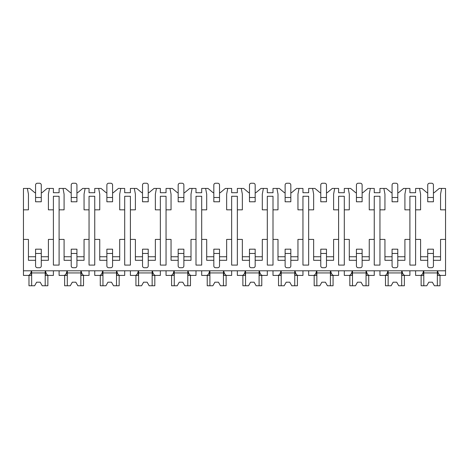 <?xml version="1.0" encoding="UTF-8"?>
<svg xmlns="http://www.w3.org/2000/svg" width="469" height="469" viewBox="0 0 469 469"><rect width="100%" height="100%" fill="white"/><g stroke="black" fill="none" stroke-linecap="round" stroke-linejoin="round"><path stroke-width="0.7" d="M23.45 209.831L28.439 209.831L28.439 194.143L27.372 188.438L23.45 188.438L23.45 275.426L28.322 275.426C29.764 275.221 30.784 273.673 31.388 270.795L31.388 275.426L27.372 275.426M433.426 260.313L440.561 260.313L440.561 239.419L445.55 239.419L445.55 275.426L440.678 275.426C439.236 275.221 438.216 273.673 437.612 270.795L437.612 275.426L441.628 275.426M23.45 239.419L28.439 239.419L28.439 260.313L35.574 260.313M397.776 260.313L404.911 260.313L404.911 239.419L409.9 239.419L409.9 265.091L415.604 265.091L415.604 239.419L420.593 239.419L420.593 260.313L427.722 260.313M362.127 260.313L369.255 260.313L369.255 239.419L374.25 239.419L374.25 265.091L379.954 265.091L379.954 239.419L384.943 239.419L384.943 260.313L392.072 260.313M326.477 260.313L333.606 260.313L333.606 239.419L338.6 239.419L338.6 265.091L344.305 265.091L344.305 239.419L349.294 239.419L349.294 260.313L356.422 260.313M290.827 260.313L297.956 260.313L297.956 239.419L302.951 239.419L302.951 265.091L308.655 265.091L308.655 239.419L313.644 239.419L313.644 260.313L320.773 260.313M255.177 260.313L262.306 260.313L262.306 239.419L267.301 239.419L267.301 265.091L273.005 265.091L273.005 239.419L277.994 239.419L277.994 260.313L285.123 260.313M219.527 260.313L226.656 260.313L226.656 239.419L231.651 239.419L231.651 265.091L237.349 265.091L237.349 239.419L242.344 239.419L242.344 260.313L249.473 260.313M183.877 260.313L191.006 260.313L191.006 239.419L195.995 239.419L195.995 265.091L201.699 265.091L201.699 239.419L206.694 239.419L206.694 260.313L213.823 260.313M148.227 260.313L155.356 260.313L155.356 239.419L160.345 239.419L160.345 265.091L166.049 265.091L166.049 239.419L171.044 239.419L171.044 260.313L178.173 260.313M112.578 260.313L119.706 260.313L119.706 239.419L124.695 239.419L124.695 265.091L130.4 265.091L130.4 239.419L135.394 239.419L135.394 260.313L142.523 260.313M76.928 260.313L84.057 260.313L84.057 239.419L89.046 239.419L89.046 265.091L94.75 265.091L94.75 239.419L99.745 239.419L99.745 260.313L106.873 260.313M41.278 260.313L48.407 260.313L48.407 239.419L53.396 239.419L53.396 265.091L59.1 265.091L59.1 239.419L64.089 239.419L64.089 260.313L71.224 260.313M433.426 192.718L434.142 192.718L439.242 188.438L441.628 188.438L440.561 194.143L440.561 209.831L445.55 209.831L445.55 239.419M23.45 270.795L445.55 270.795M59.1 239.419L59.1 196.282L53.396 196.282L53.396 239.419M415.604 239.419L415.604 196.282L409.9 196.282L409.9 239.419M397.776 192.718L398.492 192.718L403.592 188.438L409.9 188.438L409.9 192.718L415.604 192.718L415.604 188.438L421.912 188.438L427.013 192.718L427.722 192.718M440.561 256.748L433.426 256.748M427.722 256.748L420.593 256.748M379.954 239.419L379.954 209.831L384.943 209.831L384.943 194.143L383.877 188.438L386.263 188.438L391.363 192.718L392.072 192.718M404.911 256.748L397.776 256.748M392.072 256.748L384.943 256.748M344.305 239.419L344.305 209.831L349.294 209.831L349.294 194.143L348.227 188.438L350.613 188.438L355.713 192.718L356.422 192.718M362.127 192.718L362.842 192.718L367.936 188.438L370.328 188.438L369.255 194.143L369.255 209.831L374.25 209.831L374.25 196.282L379.954 196.282L379.954 209.831M374.25 239.419L374.25 209.831M369.255 256.748L362.127 256.748M356.422 256.748L349.294 256.748M308.655 239.419L308.655 209.831L313.644 209.831L313.644 194.143L312.577 188.438L314.963 188.438L320.063 192.718L320.773 192.718M326.477 192.718L327.192 192.718L332.286 188.438L334.678 188.438L333.606 194.143L333.606 209.831L338.6 209.831L338.6 196.282L344.305 196.282L344.305 209.831M338.6 239.419L338.6 209.831M333.606 256.748L326.477 256.748M320.773 256.748L313.644 256.748M273.005 239.419L273.005 209.831L277.994 209.831L277.994 194.143L276.921 188.438L279.313 188.438L284.413 192.718L285.123 192.718M290.827 192.718L291.542 192.718L296.637 188.438L299.029 188.438L297.956 194.143L297.956 209.831L302.951 209.831L302.951 196.282L308.655 196.282L308.655 209.831M302.951 239.419L302.951 209.831M297.956 256.748L290.827 256.748M285.123 256.748L277.994 256.748M237.349 239.419L237.349 209.831L242.344 209.831L242.344 194.143L241.271 188.438L243.663 188.438L248.758 192.718L249.473 192.718M255.177 192.718L255.892 192.718L260.987 188.438L263.379 188.438L262.306 194.143L262.306 209.831L267.301 209.831L267.301 196.282L273.005 196.282L273.005 209.831M267.301 239.419L267.301 209.831M262.306 256.748L255.177 256.748M249.473 256.748L242.344 256.748M201.699 239.419L201.699 209.831L206.694 209.831L206.694 194.143L205.621 188.438L208.013 188.438L213.108 192.718L213.823 192.718M219.527 192.718L220.242 192.718L225.337 188.438L227.729 188.438L226.656 194.143L226.656 209.831L231.651 209.831L231.651 196.282L237.349 196.282L237.349 209.831M231.651 239.419L231.651 209.831M226.656 256.748L219.527 256.748M213.823 256.748L206.694 256.748M166.049 239.419L166.049 209.831L171.044 209.831L171.044 194.143L169.971 188.438L172.363 188.438L177.458 192.718L178.173 192.718M183.877 192.718L184.587 192.718L189.687 188.438L192.079 188.438L191.006 194.143L191.006 209.831L195.995 209.831L195.995 196.282L201.699 196.282L201.699 209.831M195.995 239.419L195.995 209.831M191.006 256.748L183.877 256.748M178.173 256.748L171.044 256.748M130.4 239.419L130.4 209.831L135.394 209.831L135.394 194.143L134.322 188.438L136.714 188.438L141.808 192.718L142.523 192.718M148.227 192.718L148.937 192.718L154.037 188.438L156.423 188.438L155.356 194.143L155.356 209.831L160.345 209.831L160.345 196.282L166.049 196.282L166.049 209.831M160.345 239.419L160.345 209.831M155.356 256.748L148.227 256.748M142.523 256.748L135.394 256.748M94.75 239.419L94.75 209.831L99.745 209.831L99.745 194.143L98.672 188.438L101.064 188.438L106.158 192.718L106.873 192.718M112.578 192.718L113.287 192.718L118.387 188.438L120.773 188.438L119.706 194.143L119.706 209.831L124.695 209.831L124.695 196.282L130.4 196.282L130.4 209.831M124.695 239.419L124.695 209.831M119.706 256.748L112.578 256.748M106.873 256.748L99.745 256.748M41.278 192.718L41.987 192.718L47.088 188.438L53.396 188.438L53.396 192.718L59.1 192.718L59.1 188.438L65.408 188.438L70.508 192.718L71.224 192.718M76.928 192.718L77.637 192.718L82.737 188.438L85.124 188.438L84.057 194.143L84.057 209.831L89.046 209.831L89.046 196.282L94.75 196.282L94.75 209.831M89.046 239.419L89.046 209.831M84.057 256.748L76.928 256.748M71.224 256.748L64.089 256.748M48.407 256.748L41.278 256.748M35.574 256.748L28.439 256.748M27.372 188.438L29.758 188.438L34.858 192.718L35.574 192.718M433.426 265.946L433.426 253.465L427.722 253.465L427.722 265.946A1.782 1.782 0 0 0 429.51 267.729L431.644 267.729A1.782 1.782 0 0 0 433.426 265.946M427.722 253.465L427.722 249.186L433.426 249.186L433.426 253.465M433.426 197.496L433.426 185.015A1.782 1.782 0 0 0 431.644 183.232L429.51 183.232A1.782 1.782 0 0 0 427.722 185.015L427.722 197.496L433.426 197.496L433.426 201.776L427.722 201.776L427.722 197.496M397.776 265.946L397.776 253.465L392.072 253.465L392.072 265.946A1.782 1.782 0 0 0 393.854 267.729L395.994 267.729A1.782 1.782 0 0 0 397.776 265.946M392.072 253.465L392.072 249.186L397.776 249.186L397.776 253.465M397.776 197.496L397.776 185.015A1.782 1.782 0 0 0 395.994 183.232L393.854 183.232A1.782 1.782 0 0 0 392.072 185.015L392.072 197.496L397.776 197.496L397.776 201.776L392.072 201.776L392.072 197.496M362.127 265.946L362.127 253.465L356.422 253.465L356.422 265.946A1.782 1.782 0 0 0 358.205 267.729L360.344 267.729A1.782 1.782 0 0 0 362.127 265.946M356.422 253.465L356.422 249.186L362.127 249.186L362.127 253.465M362.127 197.496L362.127 185.015A1.782 1.782 0 0 0 360.344 183.232L358.205 183.232A1.782 1.782 0 0 0 356.422 185.015L356.422 197.496L362.127 197.496L362.127 201.776L356.422 201.776L356.422 197.496M326.477 265.946L326.477 253.465L320.773 253.465L320.773 265.946A1.782 1.782 0 0 0 322.555 267.729L324.695 267.729A1.782 1.782 0 0 0 326.477 265.946M320.773 253.465L320.773 249.186L326.477 249.186L326.477 253.465M326.477 197.496L326.477 185.015A1.782 1.782 0 0 0 324.695 183.232L322.555 183.232A1.782 1.782 0 0 0 320.773 185.015L320.773 197.496L326.477 197.496L326.477 201.776L320.773 201.776L320.773 197.496M290.827 265.946L290.827 253.465L285.123 253.465L285.123 265.946A1.782 1.782 0 0 0 286.905 267.729L289.045 267.729A1.782 1.782 0 0 0 290.827 265.946M285.123 253.465L285.123 249.186L290.827 249.186L290.827 253.465M290.827 197.496L290.827 185.015A1.782 1.782 0 0 0 289.045 183.232L286.905 183.232A1.782 1.782 0 0 0 285.123 185.015L285.123 197.496L290.827 197.496L290.827 201.776L285.123 201.776L285.123 197.496M255.177 265.946L255.177 253.465L249.473 253.465L249.473 265.946A1.782 1.782 0 0 0 251.255 267.729L253.395 267.729A1.782 1.782 0 0 0 255.177 265.946M249.473 253.465L249.473 249.186L255.177 249.186L255.177 253.465M255.177 197.496L255.177 185.015A1.782 1.782 0 0 0 253.395 183.232L251.255 183.232A1.782 1.782 0 0 0 249.473 185.015L249.473 197.496L255.177 197.496L255.177 201.776L249.473 201.776L249.473 197.496M219.527 265.946L219.527 253.465L213.823 253.465L213.823 265.946A1.782 1.782 0 0 0 215.605 267.729L217.745 267.729A1.782 1.782 0 0 0 219.527 265.946M213.823 253.465L213.823 249.186L219.527 249.186L219.527 253.465M219.527 197.496L219.527 185.015A1.782 1.782 0 0 0 217.745 183.232L215.605 183.232A1.782 1.782 0 0 0 213.823 185.015L213.823 197.496L219.527 197.496L219.527 201.776L213.823 201.776L213.823 197.496M183.877 265.946L183.877 253.465L178.173 253.465L178.173 265.946A1.782 1.782 0 0 0 179.955 267.729L182.095 267.729A1.782 1.782 0 0 0 183.877 265.946M178.173 253.465L178.173 249.186L183.877 249.186L183.877 253.465M183.877 197.496L183.877 185.015A1.782 1.782 0 0 0 182.095 183.232L179.955 183.232A1.782 1.782 0 0 0 178.173 185.015L178.173 197.496L183.877 197.496L183.877 201.776L178.173 201.776L178.173 197.496M148.227 265.946L148.227 253.465L142.523 253.465L142.523 265.946A1.782 1.782 0 0 0 144.305 267.729L146.445 267.729A1.782 1.782 0 0 0 148.227 265.946M142.523 253.465L142.523 249.186L148.227 249.186L148.227 253.465M148.227 197.496L148.227 185.015A1.782 1.782 0 0 0 146.445 183.232L144.305 183.232A1.782 1.782 0 0 0 142.523 185.015L142.523 197.496L148.227 197.496L148.227 201.776L142.523 201.776L142.523 197.496M112.578 265.946L112.578 253.465L106.873 253.465L106.873 265.946A1.782 1.782 0 0 0 108.656 267.729L110.795 267.729A1.782 1.782 0 0 0 112.578 265.946M106.873 253.465L106.873 249.186L112.578 249.186L112.578 253.465M112.578 197.496L112.578 185.015A1.782 1.782 0 0 0 110.795 183.232L108.656 183.232A1.782 1.782 0 0 0 106.873 185.015L106.873 197.496L112.578 197.496L112.578 201.776L106.873 201.776L106.873 197.496M76.928 265.946L76.928 253.465L71.224 253.465L71.224 265.946A1.782 1.782 0 0 0 73.006 267.729L75.146 267.729A1.782 1.782 0 0 0 76.928 265.946M71.224 253.465L71.224 249.186L76.928 249.186L76.928 253.465M76.928 197.496L76.928 185.015A1.782 1.782 0 0 0 75.146 183.232L73.006 183.232A1.782 1.782 0 0 0 71.224 185.015L71.224 197.496L76.928 197.496L76.928 201.776L71.224 201.776L71.224 197.496M41.278 265.946L41.278 253.465L35.574 253.465L35.574 265.946A1.782 1.782 0 0 0 37.356 267.729L39.49 267.729A1.782 1.782 0 0 0 41.278 265.946M35.574 253.465L35.574 249.186L41.278 249.186L41.278 253.465M41.278 197.496L41.278 185.015A1.782 1.782 0 0 0 39.49 183.232L37.356 183.232A1.782 1.782 0 0 0 35.574 185.015L35.574 197.496L41.278 197.496L41.278 201.776L35.574 201.776L35.574 197.496M415.604 209.831L420.593 209.831L420.593 194.143L419.526 188.438M405.978 188.438L404.911 194.143L404.911 209.831L409.9 209.831M59.1 209.831L64.089 209.831L64.089 194.143L63.022 188.438M49.474 188.438L48.407 194.143L48.407 209.831L53.396 209.831M441.628 188.438L445.55 188.438L445.55 209.831M370.328 188.438L374.25 188.438L374.25 192.718L379.954 192.718L379.954 188.438L383.877 188.438M334.678 188.438L338.6 188.438L338.6 192.718L344.305 192.718L344.305 188.438L348.227 188.438M299.029 188.438L302.951 188.438L302.951 192.718L308.655 192.718L308.655 188.438L312.577 188.438M263.379 188.438L267.301 188.438L267.301 192.718L273.005 192.718L273.005 188.438L276.921 188.438M227.729 188.438L231.651 188.438L231.651 192.718L237.349 192.718L237.349 188.438L241.271 188.438M192.079 188.438L195.995 188.438L195.995 192.718L201.699 192.718L201.699 188.438L205.621 188.438M156.423 188.438L160.345 188.438L160.345 192.718L166.049 192.718L166.049 188.438L169.971 188.438M120.773 188.438L124.695 188.438L124.695 192.718L130.4 192.718L130.4 188.438L134.322 188.438M85.124 188.438L89.046 188.438L89.046 192.718L94.75 192.718L94.75 188.438L98.672 188.438M59.1 270.795L59.1 275.426L63.977 275.426C65.414 275.221 66.434 273.673 67.038 270.795L67.038 275.426L63.022 275.426M415.604 270.795L415.604 275.426L420.476 275.426C421.912 275.221 422.938 273.673 423.542 270.795L423.542 275.426L419.526 275.426M405.978 275.426L401.962 275.426L401.962 270.795C402.566 273.673 403.586 275.221 405.023 275.426L409.9 275.426L409.9 270.795M379.954 270.795L379.954 275.426L384.826 275.426C386.263 275.221 387.283 273.673 387.886 270.795L387.886 275.426L383.877 275.426M370.328 275.426L366.312 275.426L366.312 270.795C366.916 273.673 367.936 275.221 369.373 275.426L374.25 275.426L374.25 270.795M344.305 270.795L344.305 275.426L349.176 275.426C350.613 275.221 351.633 273.673 352.237 270.795L352.237 275.426L348.227 275.426M334.678 275.426L330.663 275.426L330.663 270.795C331.266 273.673 332.286 275.221 333.723 275.426L338.6 275.426L338.6 270.795M308.655 270.795L308.655 275.426L313.526 275.426C314.963 275.221 315.983 273.673 316.587 270.795L316.587 275.426L312.577 275.426M299.029 275.426L295.013 275.426L295.013 270.795C295.617 273.673 296.637 275.221 298.073 275.426L302.951 275.426L302.951 270.795M273.005 270.795L273.005 275.426L277.877 275.426C279.313 275.221 280.333 273.673 280.937 270.795L280.937 275.426L276.921 275.426M263.379 275.426L259.363 275.426L259.363 270.795C259.967 273.673 260.987 275.221 262.423 275.426L267.301 275.426L267.301 270.795M237.349 270.795L237.349 275.426L242.227 275.426C243.663 275.221 244.683 273.673 245.287 270.795L245.287 275.426L241.271 275.426M227.729 275.426L223.713 275.426L223.713 270.795C224.317 273.673 225.337 275.221 226.773 275.426L231.651 275.426L231.651 270.795M201.699 270.795L201.699 275.426L206.577 275.426C208.013 275.221 209.033 273.673 209.637 270.795L209.637 275.426L205.621 275.426M192.079 275.426L188.063 275.426L188.063 270.795C188.667 273.673 189.687 275.221 191.123 275.426L195.995 275.426L195.995 270.795M166.049 270.795L166.049 275.426L170.927 275.426C172.363 275.221 173.383 273.673 173.987 270.795L173.987 275.426L169.971 275.426M156.423 275.426L152.413 275.426L152.413 270.795C153.017 273.673 154.037 275.221 155.474 275.426L160.345 275.426L160.345 270.795M130.4 270.795L130.4 275.426L135.277 275.426C136.714 275.221 137.734 273.673 138.337 270.795L138.337 275.426L134.322 275.426M120.773 275.426L116.763 275.426L116.763 270.795C117.367 273.673 118.387 275.221 119.824 275.426L124.695 275.426L124.695 270.795M94.75 270.795L94.75 275.426L99.627 275.426C101.064 275.221 102.084 273.673 102.688 270.795L102.688 275.426L98.672 275.426M85.124 275.426L81.114 275.426L81.114 270.795C81.712 273.673 82.737 275.221 84.174 275.426L89.046 275.426L89.046 270.795M49.474 275.426L45.458 275.426L45.458 270.795C46.062 273.673 47.082 275.221 48.524 275.426L53.396 275.426L53.396 270.795M437.348 270.795L437.348 285.768L440.022 285.768L440.022 275.426M423.806 270.795L423.806 285.768L421.127 285.768L421.127 275.426M423.806 285.768L426.778 285.768L428.795 282.197L432.359 282.197L434.376 285.768L437.348 285.768M437.348 272.929L423.806 272.929M428.795 282.197L432.359 282.197M45.194 270.795L45.194 285.768L47.873 285.768L47.873 275.426M31.652 270.795L31.652 285.768L28.978 285.768L28.978 275.426M31.652 285.768L34.624 285.768L36.641 282.197L40.205 282.197L42.222 285.768L45.194 285.768M45.194 272.929L31.652 272.929M36.641 282.197L40.205 282.197M401.699 270.795L401.699 285.768L404.372 285.768L404.372 275.426M388.15 270.795L388.15 285.768L385.477 285.768L385.477 275.426M388.15 285.768L391.128 285.768L393.145 282.197L396.71 282.197L398.726 285.768L401.699 285.768M401.699 272.929L388.15 272.929M393.145 282.197L396.71 282.197M366.049 270.795L366.049 285.768L368.722 285.768L368.722 275.426M352.5 270.795L352.5 285.768L349.827 285.768L349.827 275.426M352.5 285.768L355.479 285.768L357.495 282.197L361.06 282.197L363.076 285.768L366.049 285.768M366.049 272.929L352.5 272.929M357.495 282.197L361.06 282.197M330.399 270.795L330.399 285.768L333.072 285.768L333.072 275.426M316.851 270.795L316.851 285.768L314.177 285.768L314.177 275.426M316.851 285.768L319.829 285.768L321.845 282.197L325.41 282.197L327.426 285.768L330.399 285.768M330.399 272.929L316.851 272.929M321.845 282.197L325.41 282.197M294.749 270.795L294.749 285.768L297.422 285.768L297.422 275.426M281.201 270.795L281.201 285.768L278.527 285.768L278.527 275.426M281.201 285.768L284.179 285.768L286.196 282.197L289.76 282.197L291.777 285.768L294.749 285.768M294.749 272.929L281.201 272.929M286.196 282.197L289.76 282.197M259.099 270.795L259.099 285.768L261.772 285.768L261.772 275.426M245.551 270.795L245.551 285.768L242.878 285.768L242.878 275.426M245.551 285.768L248.523 285.768L250.54 282.197L254.11 282.197L256.127 285.768L259.099 285.768M259.099 272.929L245.551 272.929M250.54 282.197L254.11 282.197M223.449 270.795L223.449 285.768L226.122 285.768L226.122 275.426M209.901 270.795L209.901 285.768L207.228 285.768L207.228 275.426M209.901 285.768L212.873 285.768L214.89 282.197L218.46 282.197L220.477 285.768L223.449 285.768M223.449 272.929L209.901 272.929M214.89 282.197L218.46 282.197M187.799 270.795L187.799 285.768L190.473 285.768L190.473 275.426M174.251 270.795L174.251 285.768L171.578 285.768L171.578 275.426M174.251 285.768L177.223 285.768L179.24 282.197L182.804 282.197L184.821 285.768L187.799 285.768M187.799 272.929L174.251 272.929M179.24 282.197L182.804 282.197M152.149 270.795L152.149 285.768L154.823 285.768L154.823 275.426M138.601 270.795L138.601 285.768L135.928 285.768L135.928 275.426M138.601 285.768L141.574 285.768L143.59 282.197L147.155 282.197L149.171 285.768L152.149 285.768M152.149 272.929L138.601 272.929M143.59 282.197L147.155 282.197M116.5 270.795L116.5 285.768L119.173 285.768L119.173 275.426M102.951 270.795L102.951 285.768L100.278 285.768L100.278 275.426M102.951 285.768L105.924 285.768L107.94 282.197L111.505 282.197L113.521 285.768L116.5 285.768M116.5 272.929L102.951 272.929M107.94 282.197L111.505 282.197M80.85 270.795L80.85 285.768L83.523 285.768L83.523 275.426M67.302 270.795L67.302 285.768L64.628 285.768L64.628 275.426M67.302 285.768L70.274 285.768L72.29 282.197L75.855 282.197L77.872 285.768L80.85 285.768M80.85 272.929L67.302 272.929M72.29 282.197L75.855 282.197"/></g></svg>
